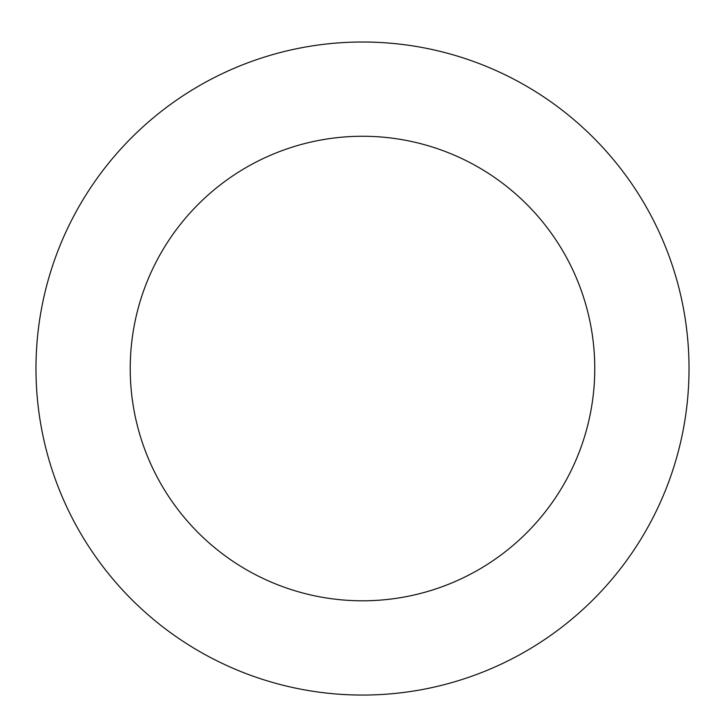 <?xml version="1.0" encoding="UTF-8"?>
<svg xmlns="http://www.w3.org/2000/svg" width="725" height="725" viewBox="0 0 725 725"><rect width="100%" height="100%" fill="white"/><g stroke="black" fill="none" stroke-linecap="round" stroke-linejoin="round"><path stroke-width="1.09" d="M476.171 62.432A326.531 326.531 0 0 0 40.573 423.146A326.531 326.531 0 0 0 570.756 620.029A326.531 326.531 0 0 0 476.171 62.432M443.356 150.791A232.272 232.272 0 0 0 133.5 407.377A232.272 232.272 0 0 0 510.636 547.429A232.272 232.272 0 0 0 443.356 150.791"/></g></svg>

